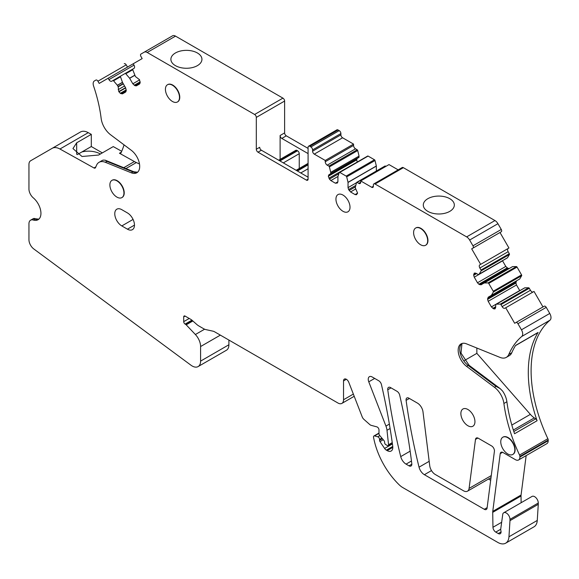 <?xml version="1.0" encoding="UTF-8"?>
<svg xmlns="http://www.w3.org/2000/svg" width="579" height="579" viewBox="0 0 579 579"><rect width="100%" height="100%" fill="white"/><g stroke="black" fill="none" stroke-linecap="round" stroke-linejoin="round"><path stroke-width="0.87" d="M228.9 340.068L228.9 344.766A11.935 6.89 -120 0 1 228.611 347.147A11.935 6.89 -120 0 1 226.432 350.237L198.119 366.579A11.935 6.89 -120 0 1 190.976 365.211L33.792 248.956A7.961 4.596 -120 0 1 28.95 239.72L28.95 223.841A7.961 4.596 60 0 1 30.6 220.194A7.961 4.596 60 0 1 33.307 220.027A13.925 8.041 -120 0 0 38.055 219.723A13.925 8.041 -120 0 0 40.559 209.996A13.925 8.041 -120 0 0 33.307 197.866A7.961 4.596 60 0 1 28.95 189.022L28.95 164.436A7.961 4.596 -120 0 1 30.6 160.788L52.182 148.325A15.915 9.192 -120 0 1 59.948 149.006L93.972 167.961A2.388 1.375 -120 0 0 95.137 168.062A2.388 1.375 -120 0 0 95.499 167.649A119.383 68.923 -120 0 0 96.49 165.37A15.915 9.192 -120 0 1 99.038 162.315A15.915 9.192 -120 0 1 105.335 162.286L131.31 172.803A13.925 8.041 -120 0 0 136.818 172.774A13.925 8.041 -120 0 0 139.206 162.554A13.925 8.041 -120 0 0 131.31 150.308L110.611 134.784A15.915 9.192 -120 0 1 101.151 118.42A119.383 68.923 -120 0 0 93.588 86.054A5.971 3.445 -120 0 1 94.399 80.937L95.933 80.054A1.99 1.151 -120 0 1 97.916 81.205L99.19 83.412L108.143 78.245L108.939 79.62L134.01 65.145A2.786 1.607 60 0 1 134.01 68.365L132.852 69.031A0.796 0.456 60 0 0 132.743 69.726L135.421 76.551L139.467 79.641L140.183 82.696L139.604 83.977L136.383 85.837L134.987 85.699L132.837 83.789L129.595 78.194L134.69 75.256M546.236 307.355L517.93 323.697A1.99 1.151 -120 0 0 515.94 322.546L544.246 306.204A1.99 1.151 -120 0 1 546.236 307.355L549.76 313.456A5.971 3.445 -120 0 1 550.05 320.144A119.383 68.923 -120 0 0 547.872 438.708A2.388 1.375 -120 0 1 548.204 440.069L548.204 440.713A6.369 3.677 -120 0 1 546.887 443.63L518.581 459.972A6.369 3.677 -120 0 1 515.397 459.661L502.992 452.496A3.981 2.294 -120 0 0 501.001 452.3A3.981 2.294 -120 0 0 500.205 453.69L492.765 511.366A7.961 4.596 -120 0 0 492.715 512.357L521.02 496.015L521.129 502.717M526.159 455.593L521.071 495.023A7.961 4.596 -120 0 0 521.042 495.306A7.961 4.596 -120 0 0 521.02 496.015M198.119 366.579A11.935 6.89 -120 0 0 200.595 361.115L200.595 346.539A11.935 6.89 -120 0 0 195.384 334.524L186.192 324.826A1.99 1.151 -120 0 0 185.656 324.392L185.121 324.081L191.917 320.158M189.224 318.457L183.709 321.642A1.99 1.151 -120 0 0 185.121 324.081M183.709 321.642L183.709 316.901L185.121 316.091A1.99 1.151 -120 0 0 184.122 315.989A1.99 1.151 -120 0 0 183.709 316.901M185.121 316.091L190.752 319.34A7.961 4.596 -120 0 1 192.206 320.404L196.722 324.406A11.935 6.89 -120 0 0 198.908 325.999L203.41 328.597A11.935 6.89 -120 0 0 205.892 329.603L213.014 331.181A7.961 4.596 -120 0 1 214.671 331.847L337.912 402.998A7.961 4.596 -120 0 0 341.892 403.397A7.961 4.596 -120 0 0 343.535 399.756L343.535 380.91A3.981 2.294 -120 0 1 344.36 379.086A3.981 2.294 -120 0 1 348.79 382.314L362.186 416.844A3.981 2.294 -120 0 0 363.894 419.341L369.713 424.501A3.981 2.294 -120 0 0 371.168 425.341L376.864 426.868A2.388 1.375 -120 0 1 378.992 429.98L378.992 433.874A1.592 0.919 -120 0 0 379.592 435.372L383.87 440.453A1.99 1.151 -120 0 1 384.622 442.32L384.622 442.638A1.592 0.919 -120 0 0 385.744 444.592L387.431 445.562A1.592 0.919 -120 0 0 388.227 445.642A1.592 0.919 -120 0 0 388.552 444.737L386.996 430.284A11.935 6.89 -120 0 0 385.94 426.079L368.772 381.829A5.573 3.213 -120 0 1 369.395 376.697A5.573 3.213 -120 0 1 372.181 376.972L378.767 380.779A3.981 2.294 -120 0 1 381.452 384.622A525.674 303.497 -120 0 1 392.736 446.25A7.961 4.596 -120 0 1 391.165 451.012A7.961 4.596 -120 0 1 387.185 450.621L386.338 450.136A3.981 2.294 -120 0 1 384.608 448.443L379.99 441.611A1.592 0.919 -120 0 1 379.556 440.337L379.556 439.396A1.99 1.151 -120 0 0 377.783 436.798L374.533 435.929A1.99 1.151 -120 0 0 373.904 435.987A1.99 1.151 -120 0 0 373.535 437.326A79.591 45.951 -120 0 0 374.237 440.626A55.714 32.163 -120 0 0 399.141 484.768A15.915 9.192 -120 0 0 402.796 487.576L497.73 542.385A15.915 9.192 -120 0 0 505.684 543.174A15.915 9.192 -120 0 0 508.955 536.784L509.976 520.651L538.282 504.309L537.261 520.441L508.955 536.784M505.684 543.174L533.99 526.832A15.915 9.192 -120 0 0 537.261 520.441M509.976 520.651L509.976 519.356A5.175 2.989 -120 0 0 507.718 514.145A5.175 2.989 -120 0 0 503.73 512.762A5.175 2.989 -120 0 0 502.782 514.109L500.734 528.996A3.981 2.294 -120 0 0 500.886 530.668A3.981 2.294 -120 0 1 500.242 533.729A3.981 2.294 -120 0 1 498.251 533.534L495.776 532.101L500.712 529.249M538.282 504.309L538.282 503.006A5.175 2.989 -120 0 0 536.024 497.802A5.175 2.989 -120 0 0 532.043 496.42L503.73 512.762M501.602 522.301L492.961 527.288A3.981 2.294 -120 0 0 495.776 532.101M492.961 527.288L492.715 512.357M518.581 459.972A6.369 3.677 -120 0 0 519.899 457.063L519.899 456.411A2.388 1.375 -120 0 0 519.558 455.051A119.383 68.923 -120 0 1 503.911 403.491A15.915 9.192 60 0 0 494.466 387.286L496.044 386.374L500.234 388.675L502.63 391.093A15.915 9.192 60 0 1 506.893 401.768A119.383 68.923 -120 0 0 514.152 432.513A119.383 68.923 -120 0 0 514.572 433.729L537.08 420.73A119.383 68.923 -120 0 1 536.668 419.514A119.383 68.923 -120 0 1 537.732 333.026A119.383 68.923 -120 0 1 538.101 332.433A2.388 1.375 60 0 1 537.797 332.722L515.469 345.62M538.101 332.433L515.585 345.424A119.383 68.923 -120 0 0 515.223 346.018A119.383 68.923 -120 0 0 511.793 352.72A15.915 9.192 60 0 1 509.296 355.651L506.314 357.373A15.915 9.192 60 0 1 500.017 357.402L466.565 343.868A13.925 8.041 60 0 0 461.058 343.89A13.925 8.041 60 0 0 458.669 354.116A13.925 8.041 60 0 0 466.565 366.362L494.466 387.286M550.05 320.144L521.744 336.486A119.383 68.923 -120 0 0 508.803 354.442A15.915 9.192 60 0 1 506.314 357.373M521.744 336.486A5.971 3.445 -120 0 0 521.455 329.798L517.93 323.697M515.94 322.546L514.666 323.285L505.713 307.775L504.917 308.231A2.786 1.607 60 0 1 502.131 306.624L530.436 290.282L529.278 288.27L500.965 304.612L502.131 306.624M505.713 307.775L534.019 291.432L542.972 306.942M533.223 291.896A2.786 1.607 60 0 1 530.436 290.282M500.965 304.612A0.796 0.456 60 0 0 500.314 304.113L496.5 304.156L524.806 287.814L528.62 287.77A0.796 0.456 60 0 1 529.278 288.27M524.806 287.814L495.747 304.568L495.667 307.579L494.951 308.933L493.554 308.795L491.405 306.892L488.184 301.304L487.605 299.365L488.184 297.215L519.718 278.991L491.354 295.384M519.797 290.687L516.49 284.962L515.911 283.022L516.49 280.873L488.184 297.215M517.04 267.071L488.734 283.413A0.796 0.456 60 0 0 488.075 282.921L484.261 282.965L512.574 266.615L516.388 266.579A0.796 0.456 60 0 1 517.04 267.071L521.556 274.895A0.796 0.456 60 0 1 521.657 275.713L519.718 278.991M488.734 283.413L493.25 291.237A0.796 0.456 60 0 1 493.351 292.055L491.405 295.333M512.574 266.615L481.019 284.81L478.869 284.238L477.48 282.769L474.259 277.182L473.68 275.242L474.259 273.093L475.786 273.15L478.435 274.584L507.479 257.8L479.123 274.193M509.332 268.468L507.935 268.33L505.785 266.427L502.485 260.702M478.334 274.605L506.647 258.263M508.152 251.684L479.846 268.026A2.786 1.607 60 0 1 479.846 264.813L508.152 248.471A2.786 1.607 60 0 0 508.152 251.684L509.317 253.703A0.796 0.456 60 0 1 509.419 254.514L507.479 257.8M479.846 268.026L481.011 270.046A0.796 0.456 60 0 1 481.113 270.856L479.173 274.142M403.36 167.664L375.054 184.006A2.388 1.375 -120 0 0 373.86 183.89L402.166 167.548A2.388 1.375 -120 0 1 403.36 167.664L494.951 220.548A5.971 3.445 -120 0 1 497.94 223.697L501.269 229.465A1.99 1.151 -120 0 1 501.269 231.766L471.69 248.847L499.995 232.497L508.948 248.007L479.846 264.813M471.69 248.847L480.642 264.35M501.269 231.766L472.963 248.109A1.99 1.151 -120 0 0 472.963 245.814L469.634 240.039A5.971 3.445 -120 0 0 466.645 236.891L375.054 184.006M427.838 198.691A15.517 8.96 180 0 1 444.752 196.751A15.517 8.96 180 0 1 454.334 205.031A15.517 8.96 180 0 1 449.789 211.364A15.517 8.96 180 0 1 432.875 213.311A15.517 8.96 180 0 1 423.292 205.031A15.517 8.96 180 0 1 427.838 198.691M373.86 183.89A2.388 1.375 -120 0 0 373.368 184.983L373.368 186.286L371.675 187.256A2.388 1.375 -120 0 0 372.869 187.379A2.388 1.375 -120 0 0 373.368 186.286M398.157 169.864L389.008 164.581L360.703 180.923L371.675 187.256M360.703 180.923L360.703 182.219A2.786 1.607 60 0 1 360.124 183.5A2.786 1.607 60 0 1 358.734 183.355L360.703 182.219M357.605 193.14L356.498 194.725L355.101 194.587L357.605 193.14L355.216 187.69L356.548 182.551A0.796 0.456 60 0 1 357.084 182.407L358.734 183.355M385.911 166.368L385.397 166.064L357.084 182.407M384.861 166.202A0.796 0.456 60 0 1 385.397 166.064M355.101 194.587L350.541 191.953L348.616 189.557L348.037 187.618L348.03 182.327L376.336 165.985L376.35 171.022M367.556 156.214A0.796 0.456 60 0 1 368.092 156.077L374.475 159.761A0.796 0.456 60 0 1 375.011 160.521L376.336 165.985M337.926 176.494L337.912 181.77L337.333 183.044L335.407 183.21L330.848 180.583L337.926 176.494L339.243 172.556A0.796 0.456 60 0 1 339.779 172.419L346.17 176.103A0.796 0.456 60 0 1 346.705 176.863L348.03 182.327M330.848 180.583L329.451 179.114L328.344 176.24L328.923 174.742L330.71 173.678L330.718 172.339L359.045 156.098L358.958 157.394L330.652 173.743M328.923 178.187L357.33 162.019M357.229 161.845L356.65 159.898L357.229 158.4L328.923 174.742M338.078 129.978L309.772 146.321A2.388 1.375 -120 0 0 308.578 146.197L336.884 129.855A2.388 1.375 -120 0 1 338.078 129.978L339.207 130.622A2.388 1.375 -120 0 1 340.893 133.546L340.893 134.849A2.388 1.375 -120 0 0 342.58 137.773L353.552 144.106L353.552 145.409A2.786 1.607 60 0 0 355.528 148.817L357.171 149.773A0.796 0.456 60 0 1 357.706 150.526L359.031 155.99M355.528 148.817L327.215 165.16L328.865 166.115A0.796 0.456 60 0 1 329.4 166.875L330.718 172.339M327.215 165.16A2.786 1.607 60 0 1 325.246 161.751L353.552 145.409M353.552 144.106L325.246 160.455L325.246 161.751M340.893 133.546L312.588 149.896L312.588 151.191A2.388 1.375 -120 0 0 314.274 154.115L325.246 160.455M312.588 149.896A2.388 1.375 -120 0 0 310.894 146.965L309.772 146.321M308.578 146.197A2.388 1.375 -120 0 0 308.086 147.29L308.086 179.135L306.392 180.112A2.388 1.375 -120 0 0 307.587 180.228A2.388 1.375 -120 0 0 308.086 179.135M175.524 36.122L147.211 52.465A5.971 3.445 -120 0 0 144.229 52.168L172.535 35.826A5.971 3.445 -120 0 1 175.524 36.122L282.928 98.133A2.388 1.375 -120 0 1 284.615 101.057L284.615 132.902L280.113 135.5A2.388 1.375 -120 0 0 281.799 138.424L308.086 153.594M284.615 132.902A2.388 1.375 -120 0 0 286.301 135.826L308.086 148.398M280.113 135.5L280.113 159.384M284.615 101.057L256.309 117.399L256.309 149.244A2.388 1.375 -120 0 0 257.995 152.168L306.392 180.112M256.309 117.399A2.388 1.375 -120 0 0 254.622 114.476L147.211 52.465M175.437 52.971A15.517 8.96 180 0 1 192.351 51.032A15.517 8.96 180 0 1 201.933 59.304A15.517 8.96 180 0 1 197.388 65.644A15.517 8.96 180 0 1 180.474 67.584A15.517 8.96 180 0 1 170.892 59.304A15.517 8.96 180 0 1 175.437 52.971M144.229 52.168L140.9 54.093A1.99 1.151 -120 0 0 140.9 56.395L142.173 58.595L133.213 63.77L134.01 65.145M122.451 82.319L125.672 87.928L126.251 90.737L125.672 92.018L122.451 93.878L120.302 93.299L118.775 91.591L118.174 86.698L117.356 85.258L122.451 82.319L120.512 76.797A0.796 0.456 60 0 1 120.613 76.102L125.129 73.49A0.796 0.456 60 0 1 125.781 73.75L129.595 78.194M125.129 73.49L132.844 69.039M108.939 79.62A2.786 1.607 60 0 0 111.725 81.226L112.891 80.553A0.796 0.456 60 0 1 113.542 80.814L117.356 85.258M112.891 80.553L120.606 76.102L112.891 80.553M133.213 63.77L108.143 78.245M127.503 67.07L126.229 64.862A1.99 1.151 -120 0 0 124.239 63.712M121.337 152.161L119.462 153.24A2.388 1.375 -120 0 0 120.627 153.341A2.388 1.375 -120 0 0 120.989 152.928A119.383 68.923 -120 0 0 124.051 144.866M76.674 154.26L76.674 142.81L72.954 148.571L82.001 156.496L98.618 155.034L113.252 146.588L121.713 151.3M76.674 142.81L91.308 134.357L88.254 132.663A15.915 9.192 -120 0 0 80.495 131.983L52.182 148.325M119.462 153.24L134.386 161.555A31.838 18.383 60 0 0 136.347 162.554L125.925 168.569M100.399 154.014A16.711 9.648 -0 0 0 81.936 151.937L91.308 146.53L102.331 152.892M91.308 146.53L91.308 134.357M81.936 151.937L77.268 154.629M494.415 451.244A3.981 2.294 -120 0 0 491.629 445.939L478.283 438.231A3.981 2.294 -120 0 0 476.293 438.035A3.981 2.294 -120 0 0 475.497 439.418L469.084 488.408A7.961 4.596 -120 0 1 467.485 491.18A7.961 4.596 -120 0 1 463.511 490.789L435.307 474.505A7.961 4.596 -120 0 1 429.741 465.791L422.988 411.807A7.961 4.596 -120 0 0 417.43 403.1L408.875 398.164A3.981 2.294 -120 0 0 406.885 397.961A3.981 2.294 -120 0 0 406.103 400.364A494.242 285.353 -120 0 0 419.044 467.173A7.961 4.596 -120 0 0 424.378 474.693L484.203 509.231A3.981 2.294 -120 0 0 484.297 509.288A3.981 2.294 -120 0 0 486.288 509.484A3.981 2.294 -120 0 0 487.084 508.094L494.415 451.244M411.799 463.699A525.674 303.497 -120 0 0 399.691 395.153A3.981 2.294 -120 0 0 396.999 391.303L390.528 387.568A3.981 2.294 -120 0 0 388.538 387.373A3.981 2.294 -120 0 0 387.756 389.768A494.64 285.577 -120 0 0 400.726 456.599A7.961 4.596 -120 0 0 406.06 464.119L409.013 465.827A3.981 2.294 -120 0 0 411.003 466.023A3.981 2.294 -120 0 0 411.799 463.699M33.307 220.027L34.885 219.115L34.277 218.399M38.851 219.144L35.073 218.724A1.99 1.303 -68 0 0 34.617 218.667L33.206 218.732M256.309 149.244L259.689 147.29A2.388 1.375 -120 0 0 261.375 150.214L308.086 177.188M131.31 172.803L132.888 171.891L106.912 161.375L105.183 160.173L103.134 160.108A15.915 9.192 -120 0 0 102.02 160.593L99.038 162.315M165.42 89.296A9.952 5.747 -120 0 0 169.763 99.306A9.952 5.747 -120 0 0 177.427 101.976A9.952 5.747 -120 0 0 179.49 97.417A9.952 5.747 -120 0 0 175.148 87.407A9.952 5.747 -120 0 0 167.483 84.744A9.952 5.747 -120 0 0 165.42 89.296M177.572 101.89A9.952 5.747 -120 0 0 177.71 101.81A9.952 5.747 -120 0 0 179.772 97.258A9.952 5.747 -120 0 0 175.43 87.248A9.952 5.747 -120 0 0 167.765 84.577A9.952 5.747 -120 0 0 167.628 84.664M350.013 207.239A9.952 5.747 -120 0 0 345.67 197.229A9.952 5.747 -120 0 0 337.998 194.566A9.952 5.747 -120 0 0 335.943 199.118A9.952 5.747 -120 0 0 340.286 209.128A9.952 5.747 -120 0 0 347.95 211.791A9.952 5.747 -120 0 0 350.013 207.239M109.88 184.918A9.952 5.747 -120 0 0 114.222 194.935A9.952 5.747 -120 0 0 121.887 197.598A9.952 5.747 -120 0 0 123.942 193.046A9.952 5.747 -120 0 0 119.6 183.029A9.952 5.747 -120 0 0 111.935 180.366A9.952 5.747 -120 0 0 109.88 184.918M122.024 197.511A9.952 5.747 -120 0 0 122.169 197.432A9.952 5.747 -120 0 0 124.138 194.139A9.952 5.747 -120 0 0 124.224 192.879A9.952 5.747 -120 0 0 124.007 190.737A9.952 5.747 -120 0 0 119.05 182.059A9.952 5.747 -120 0 0 112.217 180.207A9.952 5.747 -120 0 0 112.08 180.286M500.763 441.791A9.952 5.747 -120 0 0 505.105 451.801A9.952 5.747 -120 0 0 512.77 454.464A9.952 5.747 -120 0 0 514.832 449.912A9.952 5.747 -120 0 0 510.49 439.902A9.952 5.747 -120 0 0 502.825 437.232A9.952 5.747 -120 0 0 500.763 441.791M512.907 454.377A9.952 5.747 -120 0 0 513.052 454.305A9.952 5.747 -120 0 0 515.115 449.745A9.952 5.747 -120 0 0 511.185 440.192A9.952 5.747 -120 0 0 503.788 436.776A9.952 5.747 -120 0 0 503.108 437.073A9.952 5.747 -120 0 0 502.963 437.159M121.807 209.678A9.952 5.747 -120 0 0 116.835 209.185A9.952 5.747 -120 0 0 115.308 217.161A9.952 5.747 -120 0 0 121.807 225.926L127.438 229.175A9.952 5.747 -120 0 0 132.41 229.668A9.952 5.747 -120 0 0 133.937 221.692A9.952 5.747 -120 0 0 127.438 212.927L121.807 209.678M427.671 240.705A9.952 5.747 -120 0 0 423.329 230.695A9.952 5.747 -120 0 0 415.664 228.032A9.952 5.747 -120 0 0 413.601 232.584A9.952 5.747 -120 0 0 417.944 242.594A9.952 5.747 -120 0 0 425.608 245.257A9.952 5.747 -120 0 0 427.671 240.705M425.753 245.178A9.952 5.747 -120 0 0 425.891 245.098A9.952 5.747 -120 0 0 427.953 240.546A9.952 5.747 -120 0 0 417.893 227.402A9.952 5.747 -120 0 0 415.946 227.865A9.952 5.747 -120 0 0 415.809 227.952M460.877 413.558A9.952 5.747 -120 0 0 465.219 423.575A9.952 5.747 -120 0 0 472.884 426.238A9.952 5.747 -120 0 0 474.946 421.686A9.952 5.747 -120 0 0 470.604 411.669A9.952 5.747 -120 0 0 462.932 409.006A9.952 5.747 -120 0 0 460.877 413.558M464.524 360.471L476.857 353.349L476.857 348.03M476.857 353.349L530.357 414.369L511.829 425.066M513.341 430.023L534.316 417.915A15.915 9.192 60 0 1 530.357 414.369M534.316 417.915L535.713 418.87A2.388 1.375 60 0 1 537.08 420.73M278.68 160.209L295.804 150.33A2.388 1.375 60 0 1 296.998 150.446L279.382 160.615M299.249 168.482L299.249 153.696A2.388 1.375 60 0 0 297.563 150.772L296.998 150.446M139.503 163.987L136.347 162.554M488.517 479.036L490.674 480.281M502.608 452.308L500.205 453.69M492.765 511.366L521.071 495.023M228.9 344.766L200.595 361.115M220.353 335.132L200.595 346.539M204.619 329.198L195.384 334.524M186.192 324.826L192.858 320.976M192.344 320.527L185.656 324.392M353.356 394.082L343.535 399.756M346.351 379.281L343.535 380.91M392.236 442.609L388.552 444.737M390.101 428.496L386.996 430.284M389.37 424.103L385.94 426.079M374.678 378.42L368.772 381.829M392.808 447.372L387.185 450.621M392.757 446.431L386.338 450.136M392.417 443.934L384.608 448.443M383.255 439.722L379.99 441.611M382.393 438.694L379.556 440.337M381.858 438.064L379.556 439.396M379.81 435.632L377.783 436.798M378.992 433.353L374.533 435.929M509.976 519.356L538.282 503.006M501.067 531.906L498.251 533.534M548.204 440.713L519.899 457.063M548.204 440.069L519.899 456.411M547.872 438.708L519.558 455.051M511.793 352.72L508.803 354.442M506.893 401.768L503.911 403.491M549.76 313.456L521.455 329.798M500.314 304.113L528.62 287.77M493.554 308.795L495.667 307.579M492.801 308.361L495.667 306.704M491.405 306.892L519.718 290.549M488.184 301.304L516.49 284.962M487.605 299.365L515.911 283.022M487.605 298.496L515.911 282.147M521.657 275.713L493.351 292.055M493.25 291.237L521.556 274.895M488.075 282.921L516.388 266.579M479.629 284.673L507.935 268.33M478.869 284.238L507.182 267.896M477.48 282.769L505.785 266.427M474.259 277.182L502.565 260.839M473.68 275.242L476.546 273.585M473.68 274.366L475.786 273.15M509.419 254.514L481.113 270.856M481.011 270.046L509.317 253.703M501.269 229.465L472.963 245.814M497.94 223.697L469.634 240.039M494.951 220.548L466.645 236.891M350.541 191.953L355.832 188.899M349.151 190.484L355.216 186.981M348.616 189.557L355.542 185.562M348.037 187.618L356.49 182.74M348.037 182.436L376.35 166.093M375.011 160.521L346.705 176.863M346.17 176.103L374.475 159.761M368.092 156.077L339.779 172.419M335.407 183.21L337.912 181.77M329.451 179.114L338.874 173.671M328.344 176.24L356.65 159.898M328.344 176.016L356.65 159.674M330.71 173.678L359.016 157.336M330.732 173.555L359.045 157.213M330.732 172.441L359.045 156.098M357.706 150.526L329.4 166.875M328.865 166.115L357.171 149.773M342.58 137.773L314.274 154.115M340.893 134.849L312.588 151.191M339.207 130.622L310.894 146.965M286.301 135.826L281.799 138.424M282.928 98.133L254.622 114.476M134.987 85.699L140.183 82.696M134.234 85.258L140.183 81.827M132.837 83.789L139.604 79.888M129.667 78.295L134.741 75.364M132.743 69.726L125.781 73.75M121.062 93.74L126.251 90.737M120.302 93.299L126.251 89.868M118.912 91.829L125.679 87.928M118.775 91.591L125.534 87.682M118.196 89.651L124.55 85.981M118.196 86.821L123.327 83.854M118.174 86.698L123.269 83.752M118.109 86.539L123.182 83.615M117.428 85.359L122.502 82.435M120.512 76.797L113.542 80.814M126.229 64.862L97.916 81.205M88.254 132.663L59.948 149.006M95.846 166.875L93.972 167.961M123.761 167.693L134.386 161.555M487.142 507.645L484.297 509.288M429.184 461.318L419.044 467.173M431.493 470.589L424.378 474.693M409.396 398.461L406.103 400.364M491.274 475.598L469.084 488.408M477.892 438.035L475.497 439.418M411.828 464.199L409.013 465.827M411.466 461L406.06 464.119M410.142 451.164L400.726 456.599M391.049 387.872L387.756 389.768M34.885 219.115A13.925 8.041 -120 0 0 38.793 219.195M466.565 366.362L468.143 365.45L496.044 386.374M500.118 388.581L469.128 365.342A1.99 0.97 -53.1 0 0 468.143 365.45A13.925 8.041 60 0 1 460.435 353.921A13.925 8.041 60 0 1 461.89 343.513M261.375 150.214L257.995 152.168M137.621 172.195L133.843 171.775A1.99 1.303 -68 0 0 132.888 171.891A13.925 8.041 -120 0 0 137.563 172.245M106.912 161.375L105.335 162.286M133.061 219.427L121.807 225.926M134.473 225.115L127.438 229.175M513.819 431.507L535.713 418.87M308.086 168.735L300.769 172.962M308.086 164.841L297.389 171.015M308.086 164.19L296.832 170.689M299.249 153.696L283.319 162.887M297.563 150.772L279.947 160.94M354.21 396.282L341.892 403.397M392.33 443.275L388.227 445.642M378.992 433.049L373.904 435.987M496.427 304.178L524.74 287.828M484.196 282.979L512.502 266.637M478.435 274.584L506.748 258.241M356.686 182.371L384.999 166.028M339.381 172.376L367.694 156.033M491.021 477.595L467.485 491.18M30.6 220.194L33.539 218.5M35.073 218.724L34.327 218.428M461.962 343.492L461 353.089L469.128 365.342M133.843 171.775L105.183 160.173M308.086 163.379L296.13 170.284"/></g></svg>
